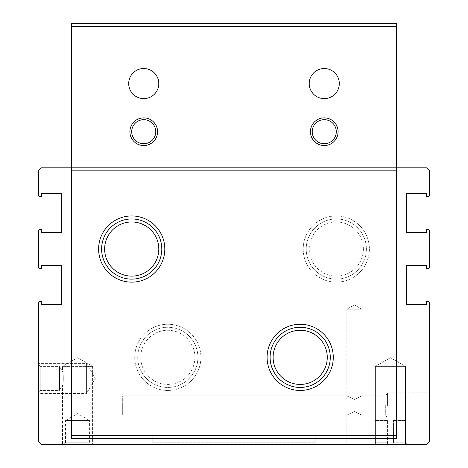 <?xml version="1.0" encoding="UTF-8"?>
<svg xmlns="http://www.w3.org/2000/svg" width="468" height="468" viewBox="0 0 468 468"><rect width="100%" height="100%" fill="white"/><g stroke="black" fill="none" stroke-linecap="round" stroke-linejoin="round"><path stroke-width="0.35" stroke-dasharray="2.34 1.75" d="M131.707 282.14A33.093 33.093 0 0 0 164.8 249.04A33.093 33.093 0 0 0 131.707 215.947A33.093 33.093 0 0 0 98.613 249.04A33.093 33.093 0 0 0 131.707 282.14M137.727 357.353A30.087 30.087 0 0 1 167.813 327.267A30.087 30.087 0 0 1 197.9 357.353A30.087 30.087 0 0 1 167.813 387.44A30.087 30.087 0 0 1 137.727 357.353A30.087 30.087 0 0 0 167.813 387.44A30.087 30.087 0 0 0 197.9 357.353A30.087 30.087 0 0 0 167.813 327.267A30.087 30.087 0 0 0 137.727 357.353A30.087 30.087 0 0 0 167.813 387.44A30.087 30.087 0 0 0 197.9 357.353A30.087 30.087 0 0 0 167.813 327.267A30.087 30.087 0 0 0 137.727 357.353A30.087 30.087 0 0 0 167.813 387.44A30.087 30.087 0 0 0 197.9 357.353A30.087 30.087 0 0 0 167.813 327.267A30.087 30.087 0 0 0 137.727 357.353M300.187 390.447A33.093 33.093 0 0 0 333.28 357.353A33.093 33.093 0 0 0 300.187 324.26A33.093 33.093 0 0 0 267.093 357.353A33.093 33.093 0 0 0 300.187 390.447M309.213 83.573A15.04 15.04 0 0 0 324.26 98.613A15.04 15.04 0 0 0 339.3 83.573A15.04 15.04 0 0 0 324.26 68.527A15.04 15.04 0 0 0 309.213 83.573A15.04 15.04 0 0 1 324.26 68.527A15.04 15.04 0 0 1 339.3 83.573A15.04 15.04 0 0 1 324.26 98.613A15.04 15.04 0 0 1 309.213 83.573A15.04 15.04 0 0 1 324.26 68.527A15.04 15.04 0 0 1 339.3 83.573A15.04 15.04 0 0 1 324.26 98.613A15.04 15.04 0 0 1 309.213 83.573M128.7 83.573A15.04 15.04 0 0 0 143.74 98.613A15.04 15.04 0 0 0 158.787 83.573A15.04 15.04 0 0 0 143.74 68.527A15.04 15.04 0 0 0 128.7 83.573A15.04 15.04 0 0 1 143.74 68.527A15.04 15.04 0 0 1 158.787 83.573A15.04 15.04 0 0 1 143.74 98.613A15.04 15.04 0 0 1 128.7 83.573A15.04 15.04 0 0 1 143.74 68.527A15.04 15.04 0 0 1 158.787 83.573A15.04 15.04 0 0 1 143.74 98.613A15.04 15.04 0 0 1 128.7 83.573M71.54 435.573L71.54 23.4L71.54 26.407L396.46 26.407L71.54 26.407L71.54 23.4L396.46 23.4L71.54 23.4L396.46 23.4L396.46 167.813L71.54 167.813L71.54 435.573L396.46 435.573L396.46 26.407L396.46 435.573L71.54 435.573L71.54 26.407L71.54 167.813L396.46 167.813L396.46 438.58L396.46 435.573L71.54 435.573L71.54 438.58L71.54 435.573L71.54 438.58L396.46 438.58L71.54 438.58L396.46 438.58L396.46 435.573M306.207 249.04A30.087 30.087 0 0 1 336.293 218.96A30.087 30.087 0 0 1 366.38 249.04A30.087 30.087 0 0 1 336.293 279.127A30.087 30.087 0 0 1 306.207 249.04A30.087 30.087 0 0 0 336.293 279.127A30.087 30.087 0 0 0 366.38 249.04A30.087 30.087 0 0 0 336.293 218.96A30.087 30.087 0 0 0 306.207 249.04A30.087 30.087 0 0 0 336.293 279.127A30.087 30.087 0 0 0 366.38 249.04A30.087 30.087 0 0 0 336.293 218.96A30.087 30.087 0 0 0 306.207 249.04A30.087 30.087 0 0 0 336.293 279.127A30.087 30.087 0 0 0 366.38 249.04A30.087 30.087 0 0 0 336.293 218.96A30.087 30.087 0 0 0 306.207 249.04M194.887 357.353A27.08 27.08 0 0 1 167.813 384.427A27.08 27.08 0 0 1 140.733 357.353A27.08 27.08 0 0 1 167.813 330.273A27.08 27.08 0 0 1 194.887 357.353M363.367 249.04A27.08 27.08 0 0 1 336.293 276.12A27.08 27.08 0 0 1 309.213 249.04A27.08 27.08 0 0 1 336.293 221.967A27.08 27.08 0 0 1 363.367 249.04M312.22 131.707A12.033 12.033 0 0 0 324.26 143.74A12.033 12.033 0 0 0 336.293 131.707A12.033 12.033 0 0 0 324.26 119.673A12.033 12.033 0 0 0 312.22 131.707A12.033 12.033 0 0 1 324.26 119.673A12.033 12.033 0 0 1 336.293 131.707A12.033 12.033 0 0 1 324.26 143.74A12.033 12.033 0 0 1 312.22 131.707A12.033 12.033 0 0 1 324.26 119.673A12.033 12.033 0 0 1 336.293 131.707A12.033 12.033 0 0 1 324.26 143.74A12.033 12.033 0 0 1 312.22 131.707M131.707 131.707A12.033 12.033 0 0 0 143.74 143.74A12.033 12.033 0 0 0 155.78 131.707A12.033 12.033 0 0 0 143.74 119.673A12.033 12.033 0 0 0 131.707 131.707A12.033 12.033 0 0 1 143.74 119.673A12.033 12.033 0 0 1 155.78 131.707A12.033 12.033 0 0 1 143.74 143.74A12.033 12.033 0 0 1 131.707 131.707A12.033 12.033 0 0 1 143.74 119.673A12.033 12.033 0 0 1 155.78 131.707A12.033 12.033 0 0 1 143.74 143.74A12.033 12.033 0 0 1 131.707 131.707M336.293 282.14A33.093 33.093 0 0 1 303.2 249.04A33.093 33.093 0 0 1 336.293 215.947A33.093 33.093 0 0 1 369.387 249.04A33.093 33.093 0 0 1 336.293 282.14A33.093 33.093 0 0 1 303.2 249.04A33.093 33.093 0 0 1 336.293 215.947A33.093 33.093 0 0 1 369.387 249.04A33.093 33.093 0 0 1 336.293 282.14M167.813 390.447A33.093 33.093 0 0 1 134.72 357.353A33.093 33.093 0 0 1 167.813 324.26A33.093 33.093 0 0 1 200.907 357.353A33.093 33.093 0 0 1 167.813 390.447A33.093 33.093 0 0 1 134.72 357.353A33.093 33.093 0 0 1 167.813 324.26A33.093 33.093 0 0 1 200.907 357.353A33.093 33.093 0 0 1 167.813 390.447M71.54 170.82L396.46 170.82M330.273 357.353A30.087 30.087 0 0 0 300.187 327.267A30.087 30.087 0 0 0 270.1 357.353A30.087 30.087 0 0 0 300.187 387.44A30.087 30.087 0 0 0 330.273 357.353A30.087 30.087 0 0 0 300.187 327.267A30.087 30.087 0 0 0 270.1 357.353A30.087 30.087 0 0 0 300.187 387.44A30.087 30.087 0 0 0 330.273 357.353A30.087 30.087 0 0 0 300.187 327.267A30.087 30.087 0 0 0 270.1 357.353A30.087 30.087 0 0 0 300.187 387.44A30.087 30.087 0 0 0 330.273 357.353M161.793 249.04A30.087 30.087 0 0 0 131.707 218.96A30.087 30.087 0 0 0 101.62 249.04A30.087 30.087 0 0 0 131.707 279.127A30.087 30.087 0 0 0 161.793 249.04A30.087 30.087 0 0 0 131.707 218.96A30.087 30.087 0 0 0 101.62 249.04A30.087 30.087 0 0 0 131.707 279.127A30.087 30.087 0 0 0 161.793 249.04A30.087 30.087 0 0 0 131.707 218.96A30.087 30.087 0 0 0 101.62 249.04A30.087 30.087 0 0 0 131.707 279.127A30.087 30.087 0 0 0 161.793 249.04M157.581 131.707A13.841 13.841 0 0 1 143.74 145.548A13.841 13.841 0 0 1 129.905 131.707A13.841 13.841 0 0 1 143.74 117.872A13.841 13.841 0 0 1 157.581 131.707M338.095 131.707A13.841 13.841 0 0 1 324.26 145.548A13.841 13.841 0 0 1 310.419 131.707A13.841 13.841 0 0 1 324.26 117.872A13.841 13.841 0 0 1 338.095 131.707M71.54 167.813L396.46 167.813L71.54 167.813M71.54 26.407L396.46 26.407M91.395 444.6L63.712 444.6L91.395 444.6L89.587 442.792L65.52 442.792L63.712 444.6M65.52 442.792L89.587 442.792L89.587 420.533L65.52 420.533L65.52 442.792M387.44 444.6L407.295 444.6L387.44 444.6L387.44 442.792L375.4 442.792L387.44 442.792L387.44 444.6M361.863 444.6L346.823 444.6L361.863 444.6L346.823 444.6L361.863 444.6L361.863 415.116L361.863 444.6M92.6 444.6L62.513 444.6L92.6 444.6L62.513 444.6L92.6 444.6L92.6 366.38L62.513 366.38L62.513 371.586C63.566 372.271 63.56 384.567 62.513 385.234C63.566 384.561 63.566 372.247 62.513 371.586C63.566 372.271 63.56 384.567 62.513 385.234L62.513 444.6L62.513 385.234C63.566 384.561 63.566 372.247 62.513 371.586L59.5 366.38L59.5 390.447L59.5 366.38L59.5 390.447L59.5 366.38L40.248 366.38L38.44 364.572L38.44 392.248L38.44 364.572L38.44 392.248L38.44 364.572L40.248 366.38L40.248 390.447L38.44 392.248L40.248 390.447L40.248 366.38L40.248 390.447L40.248 366.38L59.5 366.38L62.513 371.586L62.513 366.38L92.6 366.38L92.6 444.6M405.487 444.6L375.4 444.6L405.487 444.6L375.4 444.6L405.487 444.6L405.487 366.38L405.487 444.6M253.855 444.6L214.145 444.6L253.855 444.6L214.145 444.6L253.855 444.6L253.855 167.813L214.145 167.813L214.145 444.6L214.145 167.813L253.855 167.813L253.855 444.6M317.035 444.6L150.965 444.6L317.035 444.6L315.233 442.792L152.767 442.792L150.965 444.6M41.453 444.6L426.547 444.6L429.56 441.593L429.56 302.901L428.355 301.696L426.547 301.696L426.547 304.703L406.692 304.703L406.692 265.59L426.547 265.59L426.547 268.603L428.355 268.603L429.56 267.398L429.56 230.689L428.355 229.484L426.547 229.484L426.547 232.491L406.692 232.491L406.692 193.383L426.547 193.383L426.547 196.39L428.355 196.39L429.56 195.185L429.56 170.82L426.547 167.813L41.453 167.813L38.44 170.82L38.44 195.185L39.645 196.39L41.453 196.39L41.453 193.383L61.308 193.383L61.308 232.491L41.453 232.491L41.453 229.484L39.645 229.484L38.44 230.689L38.44 267.398L39.645 268.603L41.453 268.603L41.453 265.59L61.308 265.59L61.308 304.703L41.453 304.703L41.453 301.696L39.645 301.696L38.44 302.901L38.44 441.593L41.453 444.6M65.52 420.533L89.587 420.533L77.553 413.583L65.52 420.533M375.4 366.38L375.4 444.6L375.4 366.38L405.487 366.38L375.4 366.38L405.487 366.38L375.4 366.38L390.447 357.692L405.487 366.38L390.447 357.692L375.4 366.38M214.145 167.813L253.855 167.813L214.145 167.813M405.487 420.533L393.453 420.533L405.487 420.533L405.487 442.792L393.453 442.792L405.487 442.792L407.295 444.6M346.823 415.116L354.352 411.501L361.863 415.116L354.34 411.501L346.823 415.116L346.823 444.6L346.823 415.116L354.352 411.501L361.863 415.116L354.34 411.501L346.823 415.116L122.68 415.116L122.68 405.487L122.68 415.116L122.68 405.487L122.68 415.116L346.823 415.116M62.513 366.38L92.6 366.38L62.513 366.38L77.553 357.692L92.6 366.38L77.553 357.692L62.513 366.38M152.767 442.792L315.233 442.792L315.233 435.573L152.767 435.573L152.767 442.792M429.56 405.487L429.56 418.123L429.56 405.487M38.44 393.453L38.44 363.367L38.44 393.453L38.44 363.367L38.44 393.453L86.58 393.453L86.58 363.367L38.44 363.367L86.58 363.367L86.58 393.453L38.44 393.453M62.513 385.234L59.5 390.447L40.248 390.447L59.5 390.447L62.513 385.234M387.44 420.533L375.4 420.533L387.44 420.533L387.44 442.792L387.44 420.533M385.702 405.487L385.702 415.116L385.702 405.487M152.767 435.573L315.233 435.573M387.44 405.487L387.44 392.851L387.44 405.487M86.58 393.453L86.58 363.367L86.58 393.453L95.267 378.413L86.58 363.367L95.267 378.413L86.58 393.453M122.68 405.487L122.68 395.864L122.68 405.487M346.823 395.864L354.352 399.479L361.863 395.864L354.34 399.479L346.823 395.864L354.352 399.479L361.863 395.864L354.34 399.479L346.823 395.864L346.823 309.213L361.863 309.213L361.863 395.864L385.702 395.864L387.44 392.851L429.56 392.851L387.44 392.851L385.702 395.864L361.863 395.864L361.863 309.213L346.823 309.213L346.823 395.864L122.68 395.864L346.823 395.864M346.823 309.213L361.863 309.213L346.823 309.213L354.34 304.873L361.863 309.213L354.34 304.873L346.823 309.213M393.453 442.792L393.453 420.533L393.453 442.792M375.4 420.533L375.4 442.792L373.599 444.6M361.863 415.116L385.702 415.116L387.44 418.123L429.56 418.123L387.44 418.123L385.702 415.116L361.863 415.116"/><path stroke-width="0.7" d="M131.707 282.14A33.093 33.093 0 0 0 164.8 249.04A33.093 33.093 0 0 0 131.707 215.947A33.093 33.093 0 0 0 98.613 249.04A33.093 33.093 0 0 0 131.707 282.14M300.187 390.447A33.093 33.093 0 0 0 333.28 357.353A33.093 33.093 0 0 0 300.187 324.26A33.093 33.093 0 0 0 267.093 357.353A33.093 33.093 0 0 0 300.187 390.447M396.46 26.407L71.54 26.407L71.54 23.4L396.46 23.4L396.46 170.82L71.54 170.82L71.54 438.58L396.46 438.58L396.46 435.573L71.54 435.573M396.46 170.82L396.46 435.573M71.54 26.407L71.54 170.82M396.46 167.813L41.453 167.813L38.44 170.82L38.44 195.185L39.645 196.39L41.453 196.39L41.453 193.383L61.308 193.383L61.308 232.491L41.453 232.491L41.453 229.484L39.645 229.484L38.44 230.689L38.44 267.398L39.645 268.603L41.453 268.603L41.453 265.59L61.308 265.59L61.308 304.703L41.453 304.703L41.453 301.696L39.645 301.696L38.44 302.901L38.44 441.593L41.453 444.6L426.547 444.6L429.56 441.593L429.56 302.901L428.355 301.696L426.547 301.696L426.547 304.703L406.692 304.703L406.692 265.59L426.547 265.59L426.547 268.603L428.355 268.603L429.56 267.398L429.56 230.689L428.355 229.484L426.547 229.484L426.547 232.491L406.692 232.491L406.692 193.383L426.547 193.383L426.547 196.39L428.355 196.39L429.56 195.185L429.56 170.82L426.547 167.813L396.46 167.813M339.3 83.573A15.04 15.04 0 0 0 324.26 68.527A15.04 15.04 0 0 0 309.213 83.573A15.04 15.04 0 0 0 324.26 98.613A15.04 15.04 0 0 0 339.3 83.573M128.7 83.573A15.04 15.04 0 0 0 143.74 98.613A15.04 15.04 0 0 0 158.787 83.573A15.04 15.04 0 0 0 143.74 68.527A15.04 15.04 0 0 0 128.7 83.573M310.419 131.707A13.841 13.841 0 0 0 324.26 145.548A13.841 13.841 0 0 0 338.095 131.707A13.841 13.841 0 0 0 324.26 117.872A13.841 13.841 0 0 0 310.419 131.707M129.905 131.707A13.841 13.841 0 0 0 143.74 145.548A13.841 13.841 0 0 0 157.581 131.707A13.841 13.841 0 0 0 143.74 117.872A13.841 13.841 0 0 0 129.905 131.707M312.22 131.707A12.033 12.033 0 0 0 324.26 143.74A12.033 12.033 0 0 0 336.293 131.707A12.033 12.033 0 0 0 324.26 119.673A12.033 12.033 0 0 0 312.22 131.707M131.707 131.707A12.033 12.033 0 0 0 143.74 143.74A12.033 12.033 0 0 0 155.78 131.707A12.033 12.033 0 0 0 143.74 119.673A12.033 12.033 0 0 0 131.707 131.707M330.273 357.353A30.087 30.087 0 0 1 300.187 387.44A30.087 30.087 0 0 1 270.1 357.353A30.087 30.087 0 0 1 300.187 327.267A30.087 30.087 0 0 1 330.273 357.353M161.793 249.04A30.087 30.087 0 0 1 131.707 279.127A30.087 30.087 0 0 1 101.62 249.04A30.087 30.087 0 0 1 131.707 218.96A30.087 30.087 0 0 1 161.793 249.04M273.113 357.353A27.08 27.08 0 0 0 300.187 384.427A27.08 27.08 0 0 0 327.267 357.353A27.08 27.08 0 0 0 300.187 330.273A27.08 27.08 0 0 0 273.113 357.353M104.633 249.04A27.08 27.08 0 0 0 131.707 276.12A27.08 27.08 0 0 0 158.787 249.04A27.08 27.08 0 0 0 131.707 221.967A27.08 27.08 0 0 0 104.633 249.04"/></g></svg>
